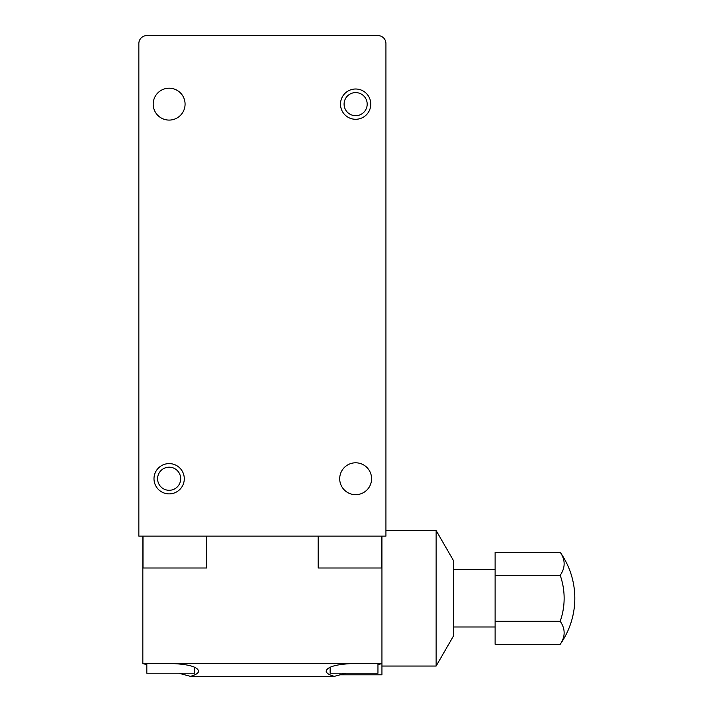 <?xml version="1.0" encoding="UTF-8"?>
<svg xmlns="http://www.w3.org/2000/svg" width="712" height="712" viewBox="0 0 712 712"><rect width="100%" height="100%" fill="white"/><g stroke="black" fill="none" stroke-linecap="round" stroke-linejoin="round"><path stroke-width="1.07" d="M560.193 575.287A69.019 34.514 0 0 0 560.193 552.281L495.116 552.281L495.116 644.307L560.193 644.307A69.019 34.514 180 0 0 560.193 621.3A69.019 69.019 0 0 0 560.193 575.287L495.116 575.287M560.193 644.307A79.7 79.7 0 0 0 560.193 552.281M560.193 621.3L495.116 621.3M495.116 569.6L453.669 569.6M453.669 626.987L495.116 626.987M138.849 76.246L138.849 43.574A7.974 7.974 0 0 1 146.823 35.6L195.791 35.6M328.988 35.6L377.956 35.6A7.974 7.974 0 0 1 385.931 43.574L385.931 450.847M344.092 104.139A11.552 11.552 0 0 1 355.644 92.596A11.552 11.552 0 0 1 367.187 104.139A11.552 11.552 0 0 1 355.644 115.691A11.552 11.552 0 0 1 344.092 104.139M157.592 478.74A11.552 11.552 0 0 1 169.136 467.188A11.552 11.552 0 0 1 180.688 478.74A11.552 11.552 0 0 1 169.136 490.292A11.552 11.552 0 0 1 157.592 478.74M381.943 666.04L436.136 666.04L453.669 635.665L453.669 560.914L436.136 530.547L385.931 530.547M385.931 43.574L385.931 536.127L138.849 536.127L138.849 43.574M146.823 35.6L377.956 35.6M153.196 104.139A15.94 15.94 0 0 1 169.136 88.199A15.94 15.94 0 0 1 185.076 104.139A15.94 15.94 0 0 1 169.136 120.088A15.94 15.94 0 0 1 153.196 104.139M339.704 478.74A15.94 15.94 0 0 1 355.644 462.8A15.94 15.94 0 0 1 371.584 478.74A15.94 15.94 0 0 1 355.644 494.68A15.94 15.94 0 0 1 339.704 478.74M340.496 104.139A15.139 15.139 0 0 1 355.644 89A15.139 15.139 0 0 1 370.783 104.139A15.139 15.139 0 0 1 355.644 119.287A15.139 15.139 0 0 1 340.496 104.139M153.997 478.74A15.139 15.139 0 0 1 169.136 463.601A15.139 15.139 0 0 1 184.283 478.74A15.139 15.139 0 0 1 169.136 493.888A15.139 15.139 0 0 1 153.997 478.74M436.136 666.04L436.136 530.547M318.184 536.127L318.184 568.007L381.943 568.007L381.943 536.127M142.996 568.007L142.996 536.127M381.783 568.007L381.783 536.127M340.069 674.807L346.023 673.214L334.32 676.347L346.023 673.214L340.069 674.807L381.943 674.807L381.943 663.584L142.836 663.584L142.836 536.127M194.643 667.215L194.643 673.214L146.823 673.214L146.823 663.646M142.836 568.007L206.596 568.007L206.596 536.127M146.823 664.652L143.067 663.646L174.298 663.646C189.294 664.501 197.402 666.966 198.63 671.06C198.506 673.107 195.782 674.869 190.46 676.347L334.32 676.347C328.997 674.869 326.274 673.107 326.149 671.06C327.378 666.966 335.486 664.501 350.482 663.646L377.956 663.646L377.956 673.214L330.137 673.214L330.137 667.215M170.729 663.646L174.298 663.646M350.482 663.646L381.712 663.646L377.956 664.652L381.943 663.584L381.943 568.007M190.46 676.347L178.756 673.214M377.956 663.646L381.712 663.646L377.956 664.652"/></g></svg>
